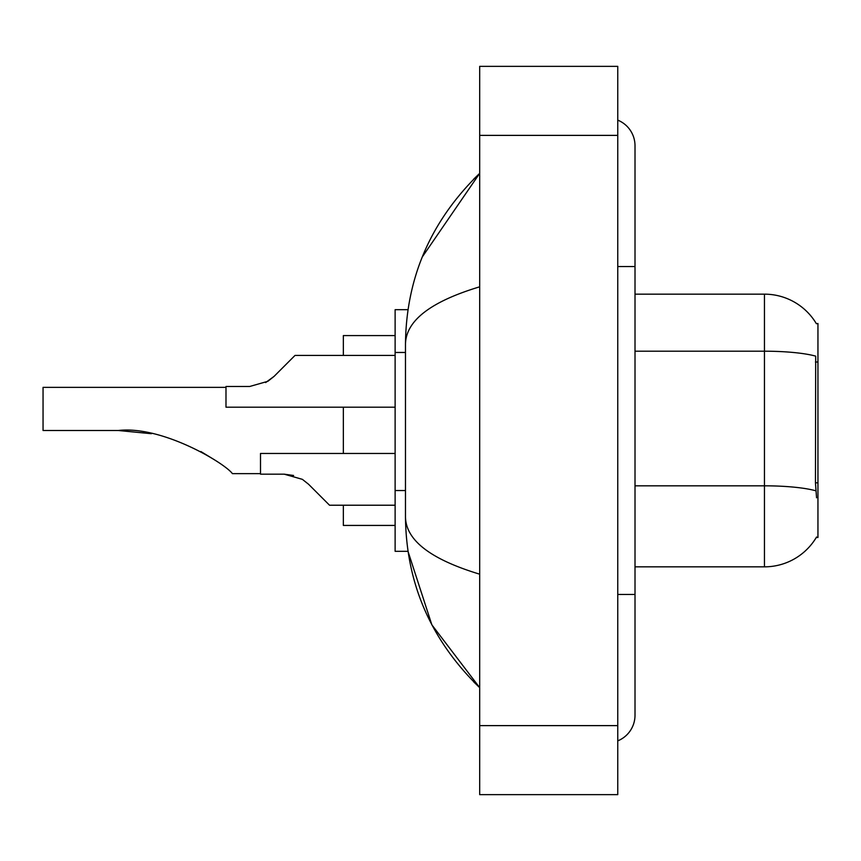 <?xml version="1.0" encoding="UTF-8"?>
<svg xmlns="http://www.w3.org/2000/svg" width="861" height="861" viewBox="0 0 861 861"><rect width="100%" height="100%" fill="white"/><g stroke="black" fill="none" stroke-linecap="round" stroke-linejoin="round"><path stroke-width="1.29" d="M635.009 566.839L764.45 566.839A60.399 60.399 0 0 0 816.562 536.984L816.25 537.501L817.95 537.501L817.95 323.499L816.379 323.714A60.399 60.399 0 0 0 764.45 294.161A60.399 60.399 0 0 1 816.25 323.499A60.399 60.399 0 0 0 764.45 294.161L635.009 294.161M407.996 309.691L395.124 309.691L395.124 551.309L407.996 551.309L431.867 624.849L479.685 687.648C430.952 640.336 406.209 583.5 405.477 517.138C406.026 540.374 430.769 559.381 479.685 574.179M617.757 594.456L635.009 594.456L635.009 145.735A27.617 27.617 0 0 0 617.757 120.142A27.617 27.617 0 0 1 635.009 145.735A27.617 27.617 0 0 0 617.757 120.142M617.757 740.858A27.617 27.617 0 0 0 635.009 715.265A27.617 27.617 0 0 1 617.757 740.858A27.617 27.617 0 0 0 635.009 715.265A27.617 27.617 0 0 1 617.757 740.858M479.685 286.821C430.877 301.533 406.134 320.55 405.477 343.862L405.477 517.138M479.685 794.649L617.757 794.649L617.757 66.351L479.685 66.351L479.685 794.649M405.477 343.862C406.209 277.49 430.952 220.653 479.685 173.352L422.277 256.976M816.562 497.809L815.453 482.817L815.69 356.142A60.399 10.493 180 0 0 764.45 351.202L764.45 294.161A60.399 60.399 0 0 1 816.379 323.714M308.582 484.269L329.537 505.224L308.582 484.269L329.537 505.224L308.582 484.269L329.537 505.224L308.582 484.269L329.537 505.224L308.582 484.269L329.537 505.224L308.582 484.269L329.537 505.224L308.582 484.269L329.537 505.224L308.582 484.269L329.537 505.224L308.582 484.269L329.537 505.224L308.582 484.269L329.537 505.224L308.582 484.269L302.362 479.34L308.582 484.269M395.124 453.456L260.506 453.456L260.506 474.163L284.173 474.163L293.612 475.476L284.173 474.163L260.506 474.163L284.173 474.163L293.612 475.476L284.173 474.163L260.506 474.163L284.173 474.163L293.612 475.476L284.173 474.163L260.506 474.163L284.173 474.163L293.612 475.476L284.173 474.163L260.506 474.163L284.173 474.163L302.362 479.34M284.173 474.163L293.612 475.476L284.173 474.163L260.506 474.163M395.124 505.224L329.537 505.224L320.905 496.603M265.629 382.575L274.067 376.386L295.022 355.421L274.067 376.386L295.022 355.421L274.067 376.386L295.022 355.421L274.067 376.386L295.022 355.421L274.067 376.386L295.022 355.421L274.067 376.386L295.022 355.421L274.067 376.386L295.022 355.421L274.067 376.386L295.022 355.421L274.067 376.386L295.022 355.421L274.067 376.386L295.022 355.421L274.067 376.386L267.846 381.315L274.067 376.386L267.846 381.315L249.658 386.492L225.991 386.492L225.991 407.199L395.124 407.199M249.658 386.492L267.846 381.315L249.658 386.492L267.846 381.315L274.067 376.386L267.846 381.315L249.658 386.492L267.846 381.315L274.067 376.386L267.846 381.315L249.658 386.492L267.846 381.315L274.067 376.386L267.846 381.315L249.658 386.492L267.846 381.315L274.067 376.386M286.39 364.052L295.022 355.421L395.124 355.421M225.991 387.353L43.05 387.353L43.05 430.5L118.258 430.5C162.008 425.388 224.807 463.143 232.416 473.647C224.484 462.895 161.976 425.442 118.258 430.5L151.019 433.632M343.345 407.199L343.345 453.456M343.345 505.224L343.345 525.425L395.124 525.425M395.124 335.575L343.345 335.575L343.345 355.421M200.85 451.541L214.518 459.839L201.28 451.777M151.396 433.707L118.258 430.5M817.95 362.007L815.453 362.007M817.95 482.817L815.453 482.817M405.477 352.472L395.124 352.472M405.477 490.544L395.124 490.544M617.757 266.544L635.009 266.544M479.685 725.619L617.757 725.619M479.685 135.381L617.757 135.381M764.45 566.839L764.45 351.202L635.009 351.202M815.884 490.813A60.399 10.493 180 0 0 764.45 485.819L635.009 485.819M635.009 594.456L635.009 715.265M479.685 173.352L473.679 179.153M479.685 687.648L473.679 681.847M232.416 473.647L260.506 473.647"/></g></svg>
